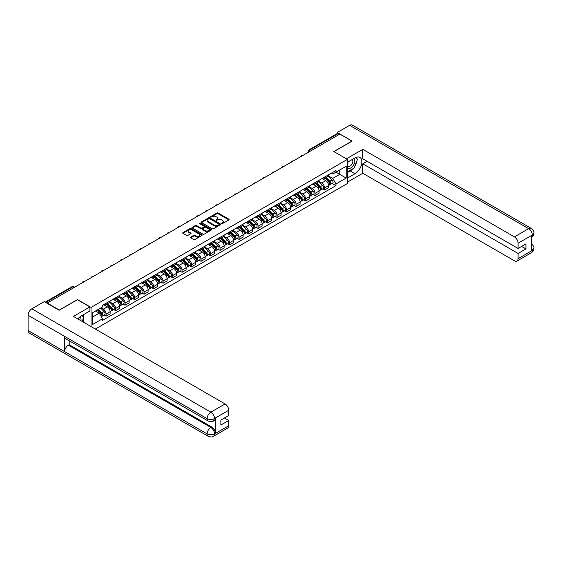 <?xml version="1.0" encoding="UTF-8"?>
<svg xmlns="http://www.w3.org/2000/svg" width="562" height="562" viewBox="0 0 562 562"><rect width="100%" height="100%" fill="white"/><g stroke="black" fill="none" stroke-linecap="round" stroke-linejoin="round"><path stroke-width="0.84" d="M221.688 223.571L222.524 223.571L228.875 219.911A0.843 0.485 0 0 0 229.12 219.559A0.843 0.485 0 0 0 228.875 219.215L218.112 213.005A0.843 0.485 0 0 0 216.918 213.005L210.567 216.672L210.567 217.157L212.225 216.679A2.705 1.56 0 0 1 216.054 216.679L216.946 217.199A2.705 1.56 0 0 1 217.74 218.302A2.705 1.56 0 0 1 216.946 219.405L216.124 220.367L217.782 219.89A2.705 1.56 0 0 1 221.611 219.89L222.51 220.409A2.705 1.56 0 0 1 223.297 221.512A2.705 1.56 0 0 1 222.51 222.615L221.688 223.571L221.688 223.093M190.68 237.094A0.843 0.485 0 0 0 190.434 237.438A0.843 0.485 0 0 0 190.68 237.782L193.7 239.524A0.843 0.485 0 0 0 194.895 239.524L201.948 235.45A0.843 0.485 0 0 0 202.194 235.106A0.843 0.485 0 0 0 201.948 234.761L191.185 228.551A0.843 0.485 0 0 0 189.991 228.551L182.938 232.626A0.843 0.485 0 0 0 182.692 232.97A0.843 0.485 0 0 0 182.938 233.314L186.584 235.415A0.843 0.485 0 0 0 187.785 235.415L190.799 233.673A0.843 0.485 0 0 0 191.045 233.328A0.843 0.485 0 0 0 190.799 232.984L188.994 231.944A2.262 1.307 0 0 1 188.333 231.017A2.262 1.307 0 0 1 189.724 229.809A2.262 1.307 0 0 1 192.19 230.097L199.271 234.185A2.262 1.307 0 0 1 199.932 235.106A2.262 1.307 0 0 1 198.541 236.314A2.262 1.307 0 0 1 196.075 236.033L194.895 235.352A0.843 0.485 0 0 0 193.7 235.352L190.68 237.094L190.68 237.782L193.7 236.054L193.7 235.352M91.058 307.407L77.479 299.567L59.333 310.041L47.222 303.044L339.855 134.093L351.974 141.09L333.828 151.564L347.407 159.404L91.058 307.407L91.058 326.564M212.288 228.79A0.843 0.485 0 0 0 213.483 228.79L220.536 224.723A0.843 0.485 0 0 0 220.782 224.378A0.843 0.485 0 0 0 220.536 224.027L209.774 217.817A0.843 0.485 0 0 0 208.579 217.817L201.526 221.892A0.843 0.485 0 0 0 201.28 222.236A0.843 0.485 0 0 0 201.526 222.58L212.288 228.79M199.7 223.704L211.228 230.09L204.189 234.157A0.843 0.485 0 0 1 202.994 234.157L192.232 227.947L195.253 226.219L195.253 225.517L192.232 227.259A0.843 0.485 0 0 0 191.986 227.603A0.843 0.485 0 0 0 192.232 227.947L192.232 227.259M195.253 226.219A0.843 0.485 0 0 1 196.447 226.219L196.447 225.517A0.843 0.485 0 0 0 195.253 225.517M196.447 225.517L200.81 228.032A0.843 0.485 0 0 0 202.004 228.032L204.006 226.879A0.843 0.485 0 0 0 204.259 226.535A0.843 0.485 0 0 0 204.006 226.184L199.468 223.564L200.304 223.079L211.242 229.394A0.843 0.485 0 0 1 211.488 229.739A0.843 0.485 0 0 1 211.242 230.09L211.242 229.394M95.35 329.044L347.407 183.521L347.407 159.404M311.664 150.37L310.386 149.632A1.721 0.998 60 0 0 309.522 149.548L337.109 133.623A1.721 0.998 60 0 1 337.966 133.707L310.386 149.632A1.721 0.998 120 0 0 309.163 151.74L309.163 151.81M339.244 134.444L337.966 133.707M324.569 177.086A3.962 2.29 60 0 1 323.747 178.871L327.772 176.545A3.962 2.29 -120 0 0 328.587 174.768M318.865 181.357L321.773 183.029A3.962 2.29 60 0 1 324.569 187.884L328.587 185.558A3.962 2.29 -120 0 0 325.791 180.711L322.911 179.053M328.587 185.558L328.587 187.708L324.569 190.026L322.644 188.916M323.747 178.871A3.962 2.29 60 0 1 321.801 178.688M324.569 187.884L324.569 190.026M315.071 182.573A3.962 2.29 60 0 1 314.249 184.35L318.268 182.032A3.962 2.29 -120 0 0 319.09 180.254M313.146 194.396L315.071 195.513L319.09 193.188L319.09 191.045A3.962 2.29 -120 0 0 316.287 186.198L313.413 184.533M314.249 184.35A3.962 2.29 60 0 1 312.303 184.174M309.367 186.837L312.268 188.516A3.962 2.29 60 0 1 315.071 193.363L315.071 195.513M305.573 188.059A3.962 2.29 60 0 1 304.752 189.837L308.77 187.518A3.962 2.29 -120 0 0 309.592 185.741M303.649 199.882L305.573 200.992L309.592 198.674L309.592 196.531A3.962 2.29 -120 0 0 306.789 191.677L303.916 190.019M304.752 189.837A3.962 2.29 60 0 1 302.806 189.654M299.869 192.323L302.77 193.995A3.962 2.29 60 0 1 305.573 198.85L305.573 200.992M296.076 193.539A3.962 2.29 60 0 1 295.254 195.323L299.272 192.998A3.962 2.29 -120 0 0 300.094 191.22M294.151 205.369L296.076 206.479L300.094 204.161L300.094 202.011A3.962 2.29 -120 0 0 297.291 197.164L294.418 195.499M295.254 195.323A3.962 2.29 60 0 1 293.301 195.14M290.371 197.81L293.273 199.482A3.962 2.29 60 0 1 296.076 204.336L296.076 206.479M286.578 199.025A3.962 2.29 60 0 1 285.756 200.803L289.774 198.484A3.962 2.29 -120 0 0 290.596 196.707M284.646 210.848L286.578 211.965L290.596 209.64L290.596 207.497A3.962 2.29 -120 0 0 287.793 202.65L284.92 200.985M285.756 200.803A3.962 2.29 60 0 1 283.803 200.627M280.874 203.289L283.775 204.968A3.962 2.29 60 0 1 286.578 209.816L286.578 211.965M277.08 204.512A3.962 2.29 60 0 1 276.258 206.289L280.276 203.971A3.962 2.29 -120 0 0 281.098 202.187M275.148 216.335L277.08 217.445L281.098 215.127L281.098 212.984A3.962 2.29 -120 0 0 278.295 208.13L275.415 206.472M276.258 206.289A3.962 2.29 60 0 1 274.305 206.106M271.376 208.776L274.277 210.448A3.962 2.29 60 0 1 277.08 215.302L277.08 217.445M267.575 209.991A3.962 2.29 60 0 1 266.76 211.769L270.779 209.45A3.962 2.29 -120 0 0 271.594 207.673M265.65 221.821L267.575 222.931L271.601 220.613L271.601 218.463A3.962 2.29 -120 0 0 268.798 213.616L265.917 211.951M266.76 211.769A3.962 2.29 60 0 1 264.807 211.593M261.878 214.263L264.779 215.934A3.962 2.29 60 0 1 267.575 220.789L267.575 222.931M258.077 215.478A3.962 2.29 60 0 1 257.263 217.255L261.281 214.937A3.962 2.29 -120 0 0 262.096 213.16M256.153 227.301L258.077 228.418L262.096 226.093L262.096 223.95A3.962 2.29 -120 0 0 259.3 219.096L256.42 217.438M257.263 217.255A3.962 2.29 60 0 1 255.31 217.08M252.373 219.742L255.281 221.421A3.962 2.29 60 0 1 258.077 226.268L258.077 228.418M248.58 220.964A3.962 2.29 60 0 1 247.758 222.742L251.776 220.423A3.962 2.29 -120 0 0 252.598 218.639M246.655 232.787L248.58 233.897L252.598 231.579L252.598 229.437A3.962 2.29 -120 0 0 249.802 224.582L246.922 222.924M247.758 222.742A3.962 2.29 60 0 1 245.812 222.559M242.875 225.229L245.777 226.9A3.962 2.29 60 0 1 248.58 231.755L248.58 233.897M239.082 226.444A3.962 2.29 60 0 1 238.26 228.221L242.278 225.903A3.962 2.29 -120 0 0 243.1 224.126M237.157 238.274L239.082 239.384L243.1 237.066L243.1 234.916A3.962 2.29 -120 0 0 240.297 230.069L237.424 228.404M238.26 228.221A3.962 2.29 60 0 1 236.314 228.046M233.378 230.708L236.279 232.387A3.962 2.29 60 0 1 239.082 237.241L239.082 239.384M229.584 231.93A3.962 2.29 60 0 1 228.762 233.708L232.78 231.389A3.962 2.29 -120 0 0 233.602 229.612M227.659 243.753L229.584 244.87L233.602 242.545L233.602 240.403A3.962 2.29 -120 0 0 230.799 235.548L227.926 233.89M228.762 233.708A3.962 2.29 60 0 1 226.816 233.532M223.88 236.195L226.781 237.874A3.962 2.29 60 0 1 229.584 242.721L229.584 244.87M220.086 237.417A3.962 2.29 60 0 1 219.264 239.194L223.283 236.869A3.962 2.29 -120 0 0 224.105 235.092M218.154 249.24L220.086 250.35L224.105 248.032L224.105 245.889A3.962 2.29 -120 0 0 221.302 241.035L218.428 239.377M219.264 239.194A3.962 2.29 60 0 1 217.311 239.012M214.382 241.681L217.283 243.353A3.962 2.29 60 0 1 220.086 248.207L220.086 250.35M210.588 242.896A3.962 2.29 60 0 1 209.767 244.674L213.785 242.355A3.962 2.29 -120 0 0 214.607 240.578M208.657 254.719L210.588 255.836L214.607 253.518L214.607 251.369A3.962 2.29 -120 0 0 211.804 246.521L208.931 244.856M209.767 244.674A3.962 2.29 60 0 1 207.814 244.498M204.884 247.161L207.785 248.84A3.962 2.29 60 0 1 210.588 253.694L210.588 255.836M201.084 248.383A3.962 2.29 60 0 1 200.269 250.16L204.287 247.842A3.962 2.29 -120 0 0 205.109 246.065M199.159 260.206L201.084 261.316L205.109 258.998L205.109 256.855A3.962 2.29 -120 0 0 202.306 252.001L199.426 250.343M200.269 250.16A3.962 2.29 60 0 1 198.316 249.985M195.386 252.647L198.288 254.326A3.962 2.29 60 0 1 201.084 259.173L201.084 261.316M191.586 253.869A3.962 2.29 60 0 1 190.771 255.647L194.789 253.322A3.962 2.29 -120 0 0 195.604 251.544M189.661 265.693L191.586 266.802L195.604 264.484L195.604 262.342A3.962 2.29 -120 0 0 192.808 257.487L189.928 255.829M190.771 255.647A3.962 2.29 60 0 1 188.818 255.464M185.882 258.134L188.79 259.806A3.962 2.29 60 0 1 191.586 264.66L191.586 266.802M182.088 259.349A3.962 2.29 60 0 1 181.266 261.126L185.284 258.808A3.962 2.29 -120 0 0 186.106 257.031M180.163 271.172L182.088 272.289L186.106 269.964L186.106 267.821A3.962 2.29 -120 0 0 183.31 262.974L180.43 261.309M181.266 261.126A3.962 2.29 60 0 1 179.32 260.951M176.384 263.613L179.292 265.292A3.962 2.29 60 0 1 182.088 270.146L182.088 272.289M172.59 264.835A3.962 2.29 60 0 1 171.768 266.613L175.787 264.295A3.962 2.29 -120 0 0 176.609 262.517M170.665 276.659L172.59 277.769L176.609 275.45L176.609 273.308A3.962 2.29 -120 0 0 173.806 268.453L170.932 266.795M171.768 266.613A3.962 2.29 60 0 1 169.822 266.437M166.886 269.1L169.787 270.779A3.962 2.29 60 0 1 172.59 275.626L172.59 277.769M163.092 270.322A3.962 2.29 60 0 1 162.27 272.099L166.289 269.774A3.962 2.29 -120 0 0 167.111 267.997M161.168 282.145L163.092 283.255L167.111 280.937L167.111 278.794A3.962 2.29 -120 0 0 164.308 273.94L161.435 272.282M162.27 272.099A3.962 2.29 60 0 1 160.325 271.917M157.388 274.586L160.289 276.258A3.962 2.29 60 0 1 163.092 281.112L163.092 283.255M153.595 275.802A3.962 2.29 60 0 1 152.773 277.579L156.791 275.261A3.962 2.29 -120 0 0 157.613 273.483M151.67 287.625L153.595 288.742L157.613 286.416L157.613 284.274A3.962 2.29 -120 0 0 154.81 279.426L151.937 277.761M152.773 277.579A3.962 2.29 60 0 1 150.82 277.403M147.89 280.066L150.792 281.745A3.962 2.29 60 0 1 153.595 286.592L153.595 288.742M144.097 281.288A3.962 2.29 60 0 1 143.275 283.065L147.293 280.747A3.962 2.29 -120 0 0 148.115 278.97M142.165 293.111L144.097 294.221L148.115 291.903L148.115 289.76A3.962 2.29 -120 0 0 145.312 284.906L142.439 283.248M143.275 283.065A3.962 2.29 60 0 1 141.322 282.883M138.393 285.552L141.294 287.231A3.962 2.29 60 0 1 144.097 292.078L144.097 294.221M134.599 286.768A3.962 2.29 60 0 1 133.777 288.552L137.795 286.227A3.962 2.29 -120 0 0 138.617 284.449M132.667 298.598L134.599 299.708L138.617 297.389L138.617 295.24A3.962 2.29 -120 0 0 135.814 290.392L132.934 288.728M133.777 288.552A3.962 2.29 60 0 1 131.824 288.369M128.895 291.039L131.796 292.711A3.962 2.29 60 0 1 134.599 297.565L134.599 299.708M125.094 292.254A3.962 2.29 60 0 1 124.279 294.031L128.298 291.713A3.962 2.29 -120 0 0 129.112 289.936M123.169 304.077L125.094 305.194L129.112 302.869L129.112 300.726A3.962 2.29 -120 0 0 126.317 295.879L123.436 294.214M124.279 294.031A3.962 2.29 60 0 1 122.326 293.856M119.397 296.518L122.298 298.197A3.962 2.29 60 0 1 125.094 303.044L125.094 305.194M115.596 297.741A3.962 2.29 60 0 1 114.774 299.518L118.8 297.2A3.962 2.29 -120 0 0 119.615 295.415M113.672 309.564L115.596 310.674L119.615 308.355L119.615 306.213A3.962 2.29 -120 0 0 116.819 301.358L113.938 299.701M114.774 299.518A3.962 2.29 60 0 1 112.829 299.335M109.892 302.005L112.8 303.677A3.962 2.29 60 0 1 115.596 308.531L115.596 310.674M106.099 303.22A3.962 2.29 60 0 1 105.277 305.004L109.295 302.679A3.962 2.29 -120 0 0 110.117 300.902M104.174 315.05L106.099 316.16L110.117 313.842L110.117 311.692A3.962 2.29 -120 0 0 107.314 306.845L104.441 305.18M105.277 305.004A3.962 2.29 60 0 1 103.331 304.822M100.984 307.828L103.296 309.163A3.962 2.29 60 0 1 106.099 314.017L106.099 316.16M331.299 173.208L332.732 174.03L346.185 166.261L339.729 169.991L339.729 174.346L332.732 178.393L328.37 175.871M92.28 317.214L99.277 313.175L102.509 318.759L92.28 324.667L92.28 312.858L102.509 306.95L102.509 305.299L335.957 170.518L335.957 172.169L346.185 178.077L335.957 183.978L332.732 178.393M346.185 166.261L346.185 178.077M102.509 318.759L102.509 320.41L335.957 185.636L335.957 183.978M99.277 313.175L95.505 310.99M332.142 183.43L335.957 185.636M221.92 223.655L222.51 223.318A2.705 1.56 0 0 0 223.297 222.215L223.297 221.512M217.74 218.302L217.74 219.004A2.705 1.56 0 0 1 216.946 220.107L216.363 220.445M228.875 219.215L228.875 219.911L218.112 213.708A0.843 0.485 0 0 0 216.918 213.708L210.806 217.241M220.522 224.73L209.774 218.52A0.843 0.485 0 0 0 208.579 218.52L201.54 222.587M219.04 224.617L219.04 224.133L209.598 218.681L207.891 219.18A2.705 1.56 0 0 0 207.104 220.29A2.705 1.56 0 0 0 207.891 221.393L214.347 225.116A2.705 1.56 0 0 0 218.175 225.116L219.04 224.617L219.04 225.32L219.215 224.378M207.104 220.29L207.104 220.992A2.705 1.56 0 0 0 207.891 222.095L207.891 221.393M219.04 225.32L218.175 225.819A2.705 1.56 0 0 1 214.347 225.819L207.891 222.095M196.447 226.219L200.81 228.734A0.843 0.485 0 0 0 202.004 228.734L204.006 227.582A0.843 0.485 0 0 0 204.259 227.238L204.259 226.535M205.341 230.645A2.262 1.307 0 0 0 207.8 230.933A2.262 1.307 0 0 0 209.197 229.725A2.262 1.307 0 0 0 208.537 228.804L206.043 227.357A0.843 0.485 0 0 0 204.842 227.357L202.84 228.516A0.843 0.485 0 0 0 202.594 228.86A0.843 0.485 0 0 0 202.84 229.205L205.341 230.645L205.341 231.347A2.262 1.307 0 0 0 207.8 231.635A2.262 1.307 0 0 0 209.197 230.427L209.197 229.725M202.594 228.86L202.594 229.563A0.843 0.485 0 0 0 202.84 229.907L202.84 229.205M205.341 231.347L202.84 229.907M199.932 235.106L199.932 235.808A2.262 1.307 0 0 1 198.541 237.016A2.262 1.307 0 0 1 196.075 236.735L194.895 236.054A0.843 0.485 0 0 0 193.7 236.054M188.333 231.017L188.333 231.72A2.262 1.307 0 0 0 188.994 232.647L188.994 231.944M190.799 232.984L190.799 233.673L188.994 232.647M201.948 234.761L201.948 235.45L191.185 229.254A0.843 0.485 0 0 0 189.991 229.254L182.952 233.321M325.082 178.098L328.826 181.793A2.15 1.243 60 0 1 329.395 185.017L328.587 185.481M325.827 178.835L327.414 179.749M325.496 177.859L329.592 181.898A1.033 0.597 60 0 1 329.866 183.451A1.033 0.597 60 0 1 329.775 183.486M326.115 177.501L329.859 181.196A2.15 1.243 60 0 1 330.428 184.42A2.15 1.243 60 0 1 329.775 184.491M328.208 176.138L332.051 179.924A2.15 1.243 60 0 1 332.62 183.156L330.428 184.42M315.584 183.584L319.328 187.272A2.15 1.243 60 0 1 319.89 190.504L319.09 190.968M316.329 184.322L317.916 185.235M315.999 183.345L320.094 187.385A1.033 0.597 60 0 1 320.368 188.937A1.033 0.597 60 0 1 320.277 188.972M316.617 182.987L320.361 186.675A2.15 1.243 60 0 1 320.93 189.907A2.15 1.243 60 0 1 320.277 189.977M318.71 181.624L322.553 185.411A2.15 1.243 60 0 1 323.122 188.642L320.93 189.907M306.086 189.064L309.824 192.759A2.15 1.243 60 0 1 310.393 195.983L309.592 196.447M306.831 189.801L308.419 190.722M306.501 188.825L310.596 192.871A1.033 0.597 60 0 1 310.87 194.417A1.033 0.597 60 0 1 310.779 194.459M307.119 188.467L310.863 192.162A2.15 1.243 60 0 1 311.432 195.386A2.15 1.243 60 0 1 310.779 195.457M309.212 187.104L313.055 190.897A2.15 1.243 60 0 1 313.624 194.122L311.432 195.386M352.887 168.755A9.687 5.592 120 0 1 350.203 170.939L355.015 173.714A9.687 5.592 120 0 0 361.345 165.179A9.687 5.592 120 0 0 359.863 157.416A9.687 5.592 120 0 0 355.015 157.894L347.407 162.292M355.015 173.714L347.407 178.112M347.407 182.151L362.806 173.258L362.806 163.802L518.08 253.448L518.08 258.682L532.383 250.35L531.476 250.771L531.476 235.654L532.298 235.007L518.08 243.213A5.163 2.986 -120 0 0 514.427 236.89L528.645 228.678L349.627 125.326L337.235 132.477L352.156 141.09L333.919 151.621M367.134 161.308L362.806 163.802M521.606 246.416L525.934 248.91L525.934 243.915L518.08 248.453L362.806 158.807L362.806 149.351L514.427 236.89M346.403 158.828L362.806 149.351M362.806 173.258L514.427 260.789A5.163 2.986 -120 0 0 517.005 261.049A5.163 2.986 -120 0 0 518.08 258.682M349.627 125.326A5.297 3.056 -60 0 1 352.276 125.059L531.287 228.418A5.297 3.056 -60 0 0 528.645 228.678A5.163 2.986 60 0 1 532.298 235.007M337.235 133.566L337.235 132.477M518.08 248.453L518.08 243.213M525.934 248.91L518.08 253.448M354.812 166.219A9.687 5.592 120 0 0 356.898 160.844M357.053 159.109A9.687 5.592 120 0 0 356.814 157.135M350.203 170.939L347.407 172.555M531.476 247.161L532.298 250.301M531.287 243.711C533.366 245.58 534.237 247.069 533.9 248.186L532.39 250.343M531.287 228.418C533.366 230.265 534.237 231.776 533.9 232.935L532.39 235.057M89.906 306.915L73.46 316.406L225.081 403.938A5.163 2.986 60 0 1 228.734 410.267L214.515 418.479L213.441 421.015C212.577 421.9 210.834 421.9 208.214 421.022L65.733 338.76A5.297 3.056 -60 0 1 64.637 336.371L28.1 315.282A5.297 3.056 -60 0 1 31.844 308.798L44.236 301.639L59.151 310.252L77.423 299.708L89.906 306.915L89.906 310.955L81.258 315.949A9.687 5.592 120 0 0 77.865 318.949M83.05 321.942L85.094 323.122M83.267 321.822L83.267 318.577M83.267 317.123L83.267 314.79M228.734 410.267L228.734 415.508L220.873 420.039L220.873 425.034L228.734 420.495L228.734 425.736A5.163 2.986 60 0 1 227.659 428.103L213.441 436.309A5.163 2.986 -120 0 0 214.515 433.941L228.734 425.736M213.441 436.309C212.619 437.187 210.876 437.187 208.214 436.316L29.196 332.964A5.297 3.056 -60 0 1 28.1 330.54L64.637 351.629A5.297 3.056 -60 0 1 68.381 345.18L210.862 427.443L211.684 426.965A5.163 2.986 60 0 1 215.337 433.295L215.337 418.177A5.163 2.986 60 0 1 214.263 420.545L213.441 421.015M28.1 315.282L28.1 330.54M208.214 421.022A5.297 3.056 -60 0 1 207.118 418.634L64.637 336.371L64.637 351.629L207.118 433.892C209.549 435.065 211.979 435.065 214.424 433.892L214.515 433.941M228.734 420.495L224.407 418.002M69.203 340.769L69.203 344.703L211.684 426.965M69.203 344.703L68.381 345.18M31.844 308.798L210.862 412.15A5.297 3.056 -60 0 0 207.118 418.634C209.556 419.807 211.986 419.793 214.417 418.606M347.407 167.666A5.599 3.231 120 0 0 351.854 167.188A5.599 3.231 120 0 0 354.77 161.097A5.599 3.231 120 0 0 353.758 158.625M347.871 162.018A5.599 3.231 120 0 0 347.407 163.029M347.407 164.898A3.829 2.213 120 0 0 348.18 166.282A3.829 2.213 120 0 0 351.131 165.256A3.829 2.213 120 0 0 352.803 161.399A3.829 2.213 120 0 0 352.009 159.643A3.829 2.213 120 0 0 351.995 159.636M348.187 161.835A3.829 2.213 120 0 0 347.407 164.132M355.894 157.451L357.39 159.587L354.102 168.059L347.527 171.853M80.823 320.656A5.599 3.231 120 0 0 81.012 319.146A5.599 3.231 120 0 0 80.085 316.743M79.038 319.623A3.829 2.213 120 0 0 79.045 319.455A3.829 2.213 120 0 0 78.645 318.05M82.101 315.465L83.626 317.635L82.157 321.429M296.588 194.55L300.326 198.245A2.15 1.243 60 0 1 300.895 201.47L300.094 201.934M297.333 195.288L298.921 196.201M297.003 194.312L301.099 198.351A1.033 0.597 60 0 1 301.373 199.903A1.033 0.597 60 0 1 301.274 199.939M297.621 193.953L301.365 197.648A2.15 1.243 60 0 1 301.927 200.873A2.15 1.243 60 0 1 301.281 200.943M299.715 192.59L303.557 196.377A2.15 1.243 60 0 1 304.126 199.608L301.927 200.873M287.084 200.037L290.828 203.725A2.15 1.243 60 0 1 291.397 206.957L290.596 207.42M287.835 200.775L289.423 201.688M287.505 199.798L291.601 203.837A1.033 0.597 60 0 1 291.875 205.39A1.033 0.597 60 0 1 291.776 205.425M288.123 199.44L291.868 203.128A2.15 1.243 60 0 1 292.43 206.359A2.15 1.243 60 0 1 291.783 206.423M290.217 198.077L294.059 201.863A2.15 1.243 60 0 1 294.621 205.088L292.43 206.359M277.586 205.516L281.33 209.212A2.15 1.243 60 0 1 281.899 212.436L281.098 212.9M278.338 206.254L279.918 207.174M278 205.278L282.103 209.324A1.033 0.597 60 0 1 282.377 210.869A1.033 0.597 60 0 1 282.279 210.912M278.626 204.919L282.363 208.614A2.15 1.243 60 0 1 282.932 211.839A2.15 1.243 60 0 1 282.286 211.909M280.719 203.556L284.555 207.35A2.15 1.243 60 0 1 285.124 210.574L282.932 211.839M268.088 211.003L271.832 214.698A2.15 1.243 60 0 1 272.401 217.923L271.594 218.386M268.833 211.741L270.42 212.654M268.503 210.764L272.605 214.803A1.033 0.597 60 0 1 272.872 216.356A1.033 0.597 60 0 1 272.781 216.391M269.128 210.406L272.865 214.094A2.15 1.243 60 0 1 273.434 217.325A2.15 1.243 60 0 1 272.788 217.396M271.221 209.043L275.057 212.829A2.15 1.243 60 0 1 275.626 216.061L273.434 217.325M258.59 216.489L262.335 220.178A2.15 1.243 60 0 1 262.904 223.409L262.096 223.873M259.335 217.227L260.923 218.14M259.005 216.251L263.1 220.29A1.033 0.597 60 0 1 263.374 221.842A1.033 0.597 60 0 1 263.283 221.878M259.623 215.892L263.367 219.58A2.15 1.243 60 0 1 263.936 222.812A2.15 1.243 60 0 1 263.283 222.875M261.723 214.529L265.559 218.316A2.15 1.243 60 0 1 266.128 221.54L263.936 222.812M249.092 221.969L252.837 225.664A2.15 1.243 60 0 1 253.399 228.889L252.598 229.352M249.837 222.707L251.425 223.627M249.507 221.73L253.602 225.776A1.033 0.597 60 0 1 253.876 227.322A1.033 0.597 60 0 1 253.785 227.364M250.125 221.372L253.869 225.067A2.15 1.243 60 0 1 254.438 228.291A2.15 1.243 60 0 1 253.785 228.362M252.219 220.009L256.061 223.802A2.15 1.243 60 0 1 256.63 227.027L254.438 228.291M239.595 227.455L243.332 231.151A2.15 1.243 60 0 1 243.901 234.375L243.1 234.839M240.339 228.193L241.927 229.106M240.009 227.217L244.105 231.256A1.033 0.597 60 0 1 244.379 232.808A1.033 0.597 60 0 1 244.287 232.844M240.627 226.858L244.372 230.546A2.15 1.243 60 0 1 244.941 233.778A2.15 1.243 60 0 1 244.287 233.848M242.721 225.495L246.563 229.282A2.15 1.243 60 0 1 247.132 232.513L244.941 233.778M230.097 232.942L233.834 236.63A2.15 1.243 60 0 1 234.403 239.862L233.602 240.325M230.842 233.673L232.429 234.593M230.511 232.703L234.607 236.743A1.033 0.597 60 0 1 234.881 238.295A1.033 0.597 60 0 1 234.783 238.33M231.13 232.345L234.874 236.033A2.15 1.243 60 0 1 235.443 239.264A2.15 1.243 60 0 1 234.79 239.328M233.223 230.982L237.066 234.768A2.15 1.243 60 0 1 237.635 237.993L235.443 239.264M220.599 238.421L224.336 242.117A2.15 1.243 60 0 1 224.905 245.341L224.105 245.805M221.344 239.159L222.931 240.072M221.014 238.183L225.109 242.229A1.033 0.597 60 0 1 225.383 243.775A1.033 0.597 60 0 1 225.285 243.81M221.632 237.824L225.376 241.52A2.15 1.243 60 0 1 225.938 244.744A2.15 1.243 60 0 1 225.292 244.814M223.725 236.462L227.568 240.255A2.15 1.243 60 0 1 228.13 243.479L225.938 244.744M211.094 243.908L214.839 247.596A2.15 1.243 60 0 1 215.408 250.828L214.607 251.291M211.846 244.646L213.427 245.559M211.509 243.669L215.611 247.709A1.033 0.597 60 0 1 215.885 249.261A1.033 0.597 60 0 1 215.787 249.296M212.134 243.311L215.871 246.999A2.15 1.243 60 0 1 216.44 250.231A2.15 1.243 60 0 1 215.794 250.301M214.227 241.948L218.063 245.735A2.15 1.243 60 0 1 218.632 248.966L216.44 250.231M201.596 249.395L205.341 253.083A2.15 1.243 60 0 1 205.91 256.314L205.102 256.778M202.341 250.125L203.929 251.045M202.011 249.149L206.113 253.195A1.033 0.597 60 0 1 206.38 254.741A1.033 0.597 60 0 1 206.289 254.783M202.636 248.797L206.373 252.486A2.15 1.243 60 0 1 206.942 255.71A2.15 1.243 60 0 1 206.296 255.78M204.73 247.435L208.565 251.221A2.15 1.243 60 0 1 209.134 254.446L206.942 255.71M192.099 254.874L195.843 258.569A2.15 1.243 60 0 1 196.412 261.794L195.604 262.257M192.843 255.612L194.431 256.525M192.513 254.635L196.609 258.682A1.033 0.597 60 0 1 196.883 260.227A1.033 0.597 60 0 1 196.791 260.262M193.131 254.277L196.876 257.972A2.15 1.243 60 0 1 197.445 261.197A2.15 1.243 60 0 1 196.791 261.267M195.232 252.914L199.067 256.708A2.15 1.243 60 0 1 199.636 259.932L197.445 261.197M182.601 260.361L186.345 264.049A2.15 1.243 60 0 1 186.907 267.28L186.106 267.744M183.345 261.098L184.933 262.011M183.015 260.122L187.111 264.161A1.033 0.597 60 0 1 187.385 265.714A1.033 0.597 60 0 1 187.294 265.749M183.633 259.763L187.378 263.452A2.15 1.243 60 0 1 187.947 266.683A2.15 1.243 60 0 1 187.294 266.753M185.727 258.401L189.57 262.187A2.15 1.243 60 0 1 190.139 265.419L187.947 266.683M173.103 265.847L176.847 269.535A2.15 1.243 60 0 1 177.409 272.76L176.609 273.223M173.848 266.578L175.435 267.498M173.518 265.601L177.613 269.648A1.033 0.597 60 0 1 177.887 271.193A1.033 0.597 60 0 1 177.796 271.235M174.136 265.243L177.88 268.938A2.15 1.243 60 0 1 178.449 272.163A2.15 1.243 60 0 1 177.796 272.233M176.229 263.887L180.072 267.674A2.15 1.243 60 0 1 180.641 270.898L178.449 272.163M163.605 271.327L167.343 275.022A2.15 1.243 60 0 1 167.912 278.246L167.111 278.71M164.35 272.064L165.938 272.977M164.02 271.088L168.115 275.134A1.033 0.597 60 0 1 168.389 276.68A1.033 0.597 60 0 1 168.291 276.715M164.638 270.729L168.382 274.425A2.15 1.243 60 0 1 168.951 277.649A2.15 1.243 60 0 1 168.298 277.719M166.731 269.367L170.574 273.153A2.15 1.243 60 0 1 171.143 276.385L168.951 277.649M154.107 276.813L157.845 280.501A2.15 1.243 60 0 1 158.414 283.733L157.613 284.196M154.852 277.551L156.44 278.464M154.522 276.574L158.617 280.614A1.033 0.597 60 0 1 158.891 282.166A1.033 0.597 60 0 1 158.793 282.201M155.14 276.216L158.884 279.904A2.15 1.243 60 0 1 159.446 283.136A2.15 1.243 60 0 1 158.8 283.206M157.234 274.853L161.076 278.64A2.15 1.243 60 0 1 161.638 281.871L159.446 283.136M144.603 282.293L148.347 285.988A2.15 1.243 60 0 1 148.916 289.212L148.115 289.676M145.354 283.03L146.935 283.95M145.024 282.054L149.12 286.1A1.033 0.597 60 0 1 149.394 287.646A1.033 0.597 60 0 1 149.295 287.688M145.642 281.695L149.38 285.391A2.15 1.243 60 0 1 149.949 288.615A2.15 1.243 60 0 1 149.302 288.685M147.736 280.34L151.571 284.126A2.15 1.243 60 0 1 152.14 287.351L149.949 288.615M135.105 287.779L138.849 291.474A2.15 1.243 60 0 1 139.418 294.699L138.61 295.162M135.856 288.517L137.437 289.43M135.519 287.54L139.622 291.58A1.033 0.597 60 0 1 139.889 293.132A1.033 0.597 60 0 1 139.798 293.167M136.145 287.182L139.882 290.877A2.15 1.243 60 0 1 140.451 294.102A2.15 1.243 60 0 1 139.805 294.172M138.238 285.819L142.074 289.606A2.15 1.243 60 0 1 142.643 292.837L140.451 294.102M125.607 293.266L129.351 296.954A2.15 1.243 60 0 1 129.92 300.185L129.112 300.649M126.352 294.003L127.939 294.917M126.021 293.027L130.124 297.066A1.033 0.597 60 0 1 130.391 298.619A1.033 0.597 60 0 1 130.3 298.654M126.647 292.669L130.384 296.357A2.15 1.243 60 0 1 130.953 299.588A2.15 1.243 60 0 1 130.3 299.658M128.74 291.306L132.576 295.092A2.15 1.243 60 0 1 133.145 298.324L130.953 299.588M116.109 298.745L119.854 302.44A2.15 1.243 60 0 1 120.423 305.665L119.615 306.128M116.854 299.483L118.442 300.403M116.524 298.506L120.619 302.553A1.033 0.597 60 0 1 120.893 304.098A1.033 0.597 60 0 1 120.802 304.14M117.142 298.148L120.886 301.843A2.15 1.243 60 0 1 121.455 305.068A2.15 1.243 60 0 1 120.802 305.138M119.235 296.785L123.078 300.579A2.15 1.243 60 0 1 123.647 303.803L121.455 305.068M106.611 304.232L110.356 307.927A2.15 1.243 60 0 1 110.918 311.151L110.117 311.615M107.356 304.969L108.944 305.883M107.026 303.993L111.121 308.032A1.033 0.597 60 0 1 111.395 309.585A1.033 0.597 60 0 1 111.304 309.62M107.644 303.635L111.388 307.33A2.15 1.243 60 0 1 111.957 310.554A2.15 1.243 60 0 1 111.304 310.624M109.738 302.272L113.58 306.058A2.15 1.243 60 0 1 114.149 309.29L111.957 310.554M97.331 309.936L100.851 313.406A2.15 1.243 60 0 1 101.42 316.638L101.315 316.694M97.858 310.456L99.446 311.369M97.746 309.697L101.624 313.519A1.033 0.597 60 0 1 101.898 315.071A1.033 0.597 60 0 1 101.806 315.106M98.371 309.339L101.891 312.809A2.15 1.243 60 0 1 102.46 316.041A2.15 1.243 60 0 1 101.806 316.104M100.563 308.074L104.082 311.545A2.15 1.243 60 0 1 104.651 314.769L102.46 316.041M309.226 151.775L309.163 151.74A1.721 0.998 0 0 1 308.664 151.037L308.664 152.105M115.596 308.531L119.615 306.213M125.094 303.044L129.112 300.726M134.599 297.565L138.617 295.24M144.097 292.078L148.115 289.76M153.595 286.592L157.613 284.274M163.092 281.112L167.111 278.794M172.59 275.626L176.609 273.308M182.088 270.146L186.106 267.821M191.586 264.66L195.604 262.342M201.084 259.173L205.109 256.855M210.588 253.694L214.607 251.369M220.086 248.207L224.105 245.889M229.584 242.721L233.602 240.403M239.082 237.241L243.1 234.916M248.58 231.755L252.598 229.437M258.077 226.268L262.096 223.95M267.575 220.789L271.601 218.463M277.08 215.302L281.098 212.984M286.578 209.816L290.596 207.497M296.076 204.336L300.094 202.011M305.573 198.85L309.592 196.531M315.071 193.363L319.09 191.045M106.099 314.017L110.117 311.692M103.296 309.163L107.314 306.845M112.8 303.677L116.819 301.358M122.298 298.197L126.317 295.879M131.796 292.711L135.814 290.392M141.294 287.231L145.312 284.906M150.792 281.745L154.81 279.426M160.289 276.258L164.308 273.94M169.787 270.779L173.806 268.453M179.292 265.292L183.31 262.974M188.79 259.806L192.808 257.487M198.288 254.326L202.306 252.001M207.785 248.84L211.804 246.521M217.283 243.353L221.302 241.035M226.781 237.874L230.799 235.548M236.279 232.387L240.297 230.069M245.777 226.9L249.802 224.582M255.281 221.421L259.3 219.096M264.779 215.934L268.798 213.616M274.277 210.448L278.295 208.13M283.775 204.968L287.793 202.65M293.273 199.482L297.291 197.164M302.77 193.995L306.789 191.677M312.268 188.516L316.287 186.198M321.773 183.029L325.791 180.711M302.482 155.674A1.721 0.998 120 0 0 301.724 156.11M292.985 161.154A1.721 0.998 120 0 0 292.226 161.596M283.487 166.64A1.721 0.998 120 0 0 282.728 167.076M273.989 172.127A1.721 0.998 120 0 0 273.223 172.562M264.491 177.606A1.721 0.998 120 0 0 263.726 178.049M254.986 183.093A1.721 0.998 120 0 0 254.228 183.528M245.489 188.579A1.721 0.998 120 0 0 244.73 189.015M235.991 194.059A1.721 0.998 120 0 0 235.232 194.501M226.493 199.545A1.721 0.998 120 0 0 225.734 199.981M216.995 205.032A1.721 0.998 120 0 0 216.237 205.467M207.497 210.511A1.721 0.998 120 0 0 206.732 210.954M198 215.998A1.721 0.998 120 0 0 197.234 216.433M188.495 221.477A1.721 0.998 120 0 0 187.736 221.92M178.997 226.964A1.721 0.998 120 0 0 178.238 227.406M169.499 232.45A1.721 0.998 120 0 0 168.74 232.886M160.001 237.93A1.721 0.998 120 0 0 159.243 238.372M150.504 243.416A1.721 0.998 120 0 0 149.745 243.859M141.006 248.903A1.721 0.998 120 0 0 140.24 249.338M131.508 254.382A1.721 0.998 120 0 0 130.742 254.825M122.003 259.869A1.721 0.998 120 0 0 121.244 260.311M112.505 265.355A1.721 0.998 120 0 0 111.747 265.791M103.008 270.835A1.721 0.998 120 0 0 102.249 271.277M93.51 276.321A1.721 0.998 120 0 0 92.751 276.757M84.012 281.808A1.721 0.998 120 0 0 83.253 282.243M74.191 287.477L72.912 286.732L45.67 302.468M74.697 287.182L73.777 286.648A1.721 0.998 120 0 0 72.912 286.732A1.721 0.998 60 0 0 72.055 286.648L45.164 302.173M222.51 223.318L222.51 222.615M216.124 220.367L216.124 219.882M216.946 220.107L216.946 219.405M210.567 217.157L210.567 216.672M216.918 213.708L216.918 213.005M218.112 213.708L218.112 213.005M201.526 222.58L201.526 221.892M208.579 218.52L208.579 217.817M209.774 218.52L209.774 217.817M220.536 224.723L220.536 224.027M214.347 225.819L214.347 225.116M218.175 225.819L218.175 225.116M200.81 228.734L200.81 228.032M202.004 228.734L202.004 228.032M204.006 227.582L204.006 226.879M200.304 223.788L200.304 223.079M194.895 236.054L194.895 235.352M196.075 236.735L196.075 236.033M182.938 233.314L182.938 232.626M189.991 229.254L189.991 228.551M191.185 229.254L191.185 228.551M328.826 181.793L327.59 182.502M330.084 182.98L329.69 183.205M332.051 179.924L329.859 181.196M319.328 187.272L318.092 187.989M320.586 188.46L320.192 188.684M322.553 185.411L320.361 186.675M309.824 192.759L308.587 193.476M311.081 193.946L310.695 194.171M313.055 190.897L310.863 192.162M533.9 248.207C533.844 250.231 532.952 251.776 531.223 252.837A5.163 2.986 -120 0 0 532.298 250.476M531.476 237.375L532.298 235.183M215.337 433.295L214.424 433.892M214.515 418.655L215.337 418.177M214.515 418.479A5.163 2.986 60 0 0 210.862 412.15L225.081 403.938M208.214 436.316A5.297 3.056 -60 0 1 207.118 433.892A5.297 3.056 -60 0 1 210.862 427.443C213.061 428.911 214.277 431.026 214.515 433.766M300.326 198.245L299.089 198.955M301.583 199.433L301.197 199.658M303.557 196.377L301.365 197.648M290.828 203.725L289.592 204.442M292.085 204.912L291.699 205.137M294.059 201.863L291.868 203.128M281.33 209.212L280.094 209.928M282.588 210.399L282.201 210.624M284.555 207.35L282.363 208.614M271.832 214.698L270.596 215.408M273.09 215.885L272.703 216.103M275.057 212.829L272.865 214.094M262.335 220.178L261.098 220.894M263.592 221.365L263.199 221.59M265.559 218.316L263.367 219.58M252.837 225.664L251.6 226.374M254.094 226.851L253.701 227.076M256.061 223.802L253.869 225.067M243.332 231.151L242.096 231.86M244.589 232.338L244.203 232.556M246.563 229.282L244.372 230.546M233.834 236.63L232.598 237.347M235.092 237.817L234.705 238.042M237.066 234.768L234.874 236.033M224.336 242.117L223.1 242.826M225.594 243.304L225.207 243.529M227.568 240.255L225.376 241.52M214.839 247.596L213.602 248.313M216.096 248.783L215.71 249.008M218.063 245.735L215.871 246.999M205.341 253.083L204.104 253.799M206.598 254.27L206.212 254.495M208.565 251.221L206.373 252.486M195.843 258.569L194.607 259.279M197.1 259.756L196.714 259.981M199.067 256.708L196.876 257.972M186.345 264.049L185.109 264.765M187.603 265.236L187.209 265.461M189.57 262.187L187.378 263.452M176.847 269.535L175.611 270.252M178.098 270.722L177.711 270.947M180.072 267.674L177.88 268.938M167.343 275.022L166.106 275.731M168.6 276.209L168.214 276.434M170.574 273.153L168.382 274.425M157.845 280.501L156.608 281.218M159.102 281.688L158.716 281.913M161.076 278.64L158.884 279.904M148.347 285.988L147.111 286.704M149.604 287.175L149.218 287.4M151.571 284.126L149.38 285.391M138.849 291.474L137.613 292.184M140.107 292.662L139.72 292.886M142.074 289.606L139.882 290.877M129.351 296.954L128.115 297.67M130.609 298.141L130.222 298.366M132.576 295.092L130.384 296.357M119.854 302.44L118.617 303.157M121.111 303.628L120.718 303.852M123.078 300.579L120.886 301.843M110.356 307.927L109.119 308.636M111.613 309.114L111.22 309.339M113.58 306.058L111.388 307.33M100.851 313.406L99.776 314.032M102.108 314.594L101.722 314.818M104.082 311.545L101.891 312.809M302.63 155.59A1.721 1.721 0 0 0 300.417 156.861M293.132 161.069A1.721 1.721 0 0 0 290.919 162.348M283.634 166.556A1.721 1.721 0 0 0 281.422 167.834M274.13 172.042A1.721 1.721 0 0 0 271.924 173.314M264.632 177.522A1.721 1.721 0 0 0 262.426 178.8M255.134 183.008A1.721 1.721 0 0 0 252.928 184.287M245.636 188.495A1.721 1.721 0 0 0 243.43 189.766M236.138 193.974A1.721 1.721 0 0 0 233.925 195.253M226.641 199.461A1.721 1.721 0 0 0 224.428 200.732M217.143 204.947A1.721 1.721 0 0 0 214.93 206.219M207.645 210.427A1.721 1.721 0 0 0 205.432 211.705M198.14 215.913A1.721 1.721 0 0 0 195.934 217.185M188.642 221.393A1.721 1.721 0 0 0 186.436 222.671M179.145 226.879A1.721 1.721 0 0 0 176.939 228.158M169.647 232.366A1.721 1.721 0 0 0 167.434 233.637M160.149 237.845A1.721 1.721 0 0 0 157.936 239.124M150.651 243.332A1.721 1.721 0 0 0 148.438 244.611M141.153 248.818A1.721 1.721 0 0 0 138.94 250.09M131.649 254.298A1.721 1.721 0 0 0 129.443 255.577M122.151 259.785A1.721 1.721 0 0 0 119.945 261.063M112.653 265.271A1.721 1.721 0 0 0 110.447 266.543M103.155 270.751A1.721 1.721 0 0 0 100.942 272.029M93.657 276.237A1.721 1.721 0 0 0 91.444 277.516M84.159 281.724A1.721 1.721 0 0 0 81.947 282.995M73.777 286.648A1.721 1.721 0 0 0 72.055 286.648M309.522 149.548A1.721 1.721 0 0 0 308.664 151.037M517.005 261.049L531.223 252.837M533.9 232.949C533.83 234.958 532.938 236.49 531.223 237.55"/></g></svg>
